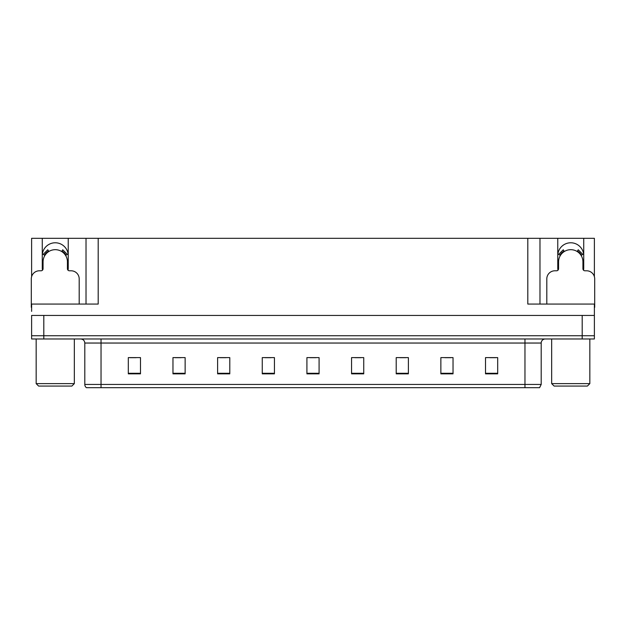 <?xml version="1.0" encoding="UTF-8"?>
<svg xmlns="http://www.w3.org/2000/svg" width="626" height="626" viewBox="0 0 626 626"><rect width="100%" height="100%" fill="white"/><g stroke="black" fill="none" stroke-linecap="round" stroke-linejoin="round"><path stroke-width="0.94" d="M583.542 270.213A12.99 12.99 0 0 0 583.737 267.944L583.737 238.31L594.379 238.31L594.379 276.629M68.038 270.213A12.99 12.99 0 0 0 68.234 267.944L68.234 238.31L86.02 238.31L86.02 304.072M42.263 255.768A12.99 12.99 0 0 1 55.252 242.778A12.99 12.99 0 0 1 68.234 255.768M86.02 238.31L527.804 238.31L527.804 304.072L594.379 304.072L594.379 315.434L31.621 315.434L31.621 335.732L43.804 335.732L31.621 335.732L31.621 338.979L43.804 338.979L43.804 335.732L582.196 335.732L43.804 335.732L43.804 315.434M31.621 311.372L31.621 304.072L98.196 304.072L98.196 238.31M42.458 270.213A12.99 12.99 0 0 1 42.263 267.944L42.263 238.31L31.621 238.31L31.621 276.629M43.804 338.979L594.379 338.979L594.379 335.732L582.196 335.732L594.379 335.732L594.379 311.372M527.804 238.31L539.98 238.31L539.98 304.072M539.98 238.31L557.766 238.31L557.766 267.944A12.99 12.99 0 0 0 557.962 270.213M583.737 238.31L557.766 238.31M42.263 238.31L68.234 238.31M583.737 255.768A12.99 12.99 0 0 0 570.748 242.778A12.99 12.99 0 0 0 557.766 255.768M541.2 384.442L539.581 387.69L524.964 387.69L524.964 384.442L541.2 384.442L541.2 343.04A4.061 4.061 0 0 1 545.262 338.979M524.964 387.69L86.419 387.69A4.061 4.061 0 0 1 84.8 384.442L84.8 343.04C84.557 340.575 83.203 339.222 80.738 338.979M497.686 373.847L497.686 357.61L485.51 357.61L485.51 373.847L497.686 373.847M453.036 373.847L453.036 357.61L440.86 357.61L440.86 373.847L453.036 373.847M408.387 373.847L408.387 357.61L396.211 357.61L396.211 373.847L408.387 373.847M363.737 373.847L363.737 357.61L351.562 357.61L351.562 373.847L363.737 373.847M140.49 373.847L140.49 357.61L128.314 357.61L128.314 373.847L140.49 373.847M185.139 373.847L185.139 357.61L172.964 357.61L172.964 373.847L185.139 373.847M229.789 373.847L229.789 357.61L217.613 357.61L217.613 373.847L229.789 373.847M274.438 373.847L274.438 357.61L262.263 357.61L262.263 373.847L274.438 373.847M319.088 373.847L319.088 357.61L306.912 357.61L306.912 373.847L319.088 373.847M95.629 387.69L88.243 387.69M399.904 357.689L405.992 357.689M444.883 357.689L450.97 357.689M489.853 357.689L495.941 357.689M264.978 357.689L271.066 357.689M220.008 357.689L226.096 357.689M175.03 357.689L181.117 357.689M130.059 357.689L136.147 357.689M354.934 357.689L361.022 357.689M309.956 357.689L316.044 357.689M79.197 304.072L79.197 278.906A8.115 8.115 0 0 0 71.082 270.784L69.455 270.784A2.027 2.027 0 0 1 67.428 268.757L67.428 261.856A12.176 12.176 0 0 0 55.252 249.68A12.176 12.176 0 0 0 43.069 261.856L43.069 268.757A2.027 2.027 0 0 1 41.042 270.784L39.415 270.784A8.115 8.115 0 0 0 31.3 278.906L31.3 307.319A8.115 8.115 0 0 1 31.621 307.327M61.661 251.503L62.733 249.782L67.326 254.375L65.597 255.439M44.9 255.439L43.171 254.375L47.764 249.782L48.836 251.503M594.379 307.327A8.115 8.115 0 0 1 594.7 307.319L594.7 278.906A8.115 8.115 0 0 0 586.585 270.784L584.958 270.784A2.027 2.027 0 0 1 582.931 268.757L582.931 261.856A12.176 12.176 0 0 0 570.748 249.68A12.176 12.176 0 0 0 558.572 261.856L558.572 268.757A2.027 2.027 0 0 1 556.545 270.784L554.918 270.784A8.115 8.115 0 0 0 546.803 278.906L546.803 304.072M577.164 251.503L578.236 249.782L582.829 254.375L581.1 255.439M560.403 255.439L558.674 254.375L563.267 249.782L564.339 251.503M38.609 386.062L36.167 383.628L74.33 383.628L71.888 386.062L38.609 386.062M554.112 386.062L551.67 383.628L589.833 383.628L587.391 386.062L554.112 386.062M582.196 315.434L582.196 338.979M524.964 338.979L524.964 343.04L84.8 343.04M541.2 343.04L524.964 343.04L524.964 384.442L101.036 384.442L101.036 387.69M84.8 384.442L101.036 384.442L101.036 338.979M319.088 373.284L306.912 373.284M274.438 373.284L262.263 373.284M229.789 373.284L217.613 373.284M185.139 373.284L172.964 373.284M140.49 373.284L128.314 373.284M363.737 373.284L351.562 373.284M408.387 373.284L396.211 373.284M453.036 373.284L440.86 373.284M497.686 373.284L485.51 373.284M66.066 255.158A12.723 12.723 0 0 0 61.951 251.042M48.546 251.042A12.723 12.723 0 0 0 44.43 255.158M65.714 255.369A12.309 12.309 0 0 0 61.731 251.394M48.765 251.394A12.309 12.309 0 0 0 44.782 255.369M581.57 255.158A12.723 12.723 0 0 0 577.454 251.042M564.049 251.042A12.723 12.723 0 0 0 559.934 255.158M581.218 255.369A12.309 12.309 0 0 0 577.235 251.394M564.269 251.394A12.309 12.309 0 0 0 560.286 255.369M74.33 338.979L74.33 383.628M36.167 338.979L36.167 383.628M589.833 338.979L589.833 383.628M551.67 338.979L551.67 383.628"/></g></svg>
